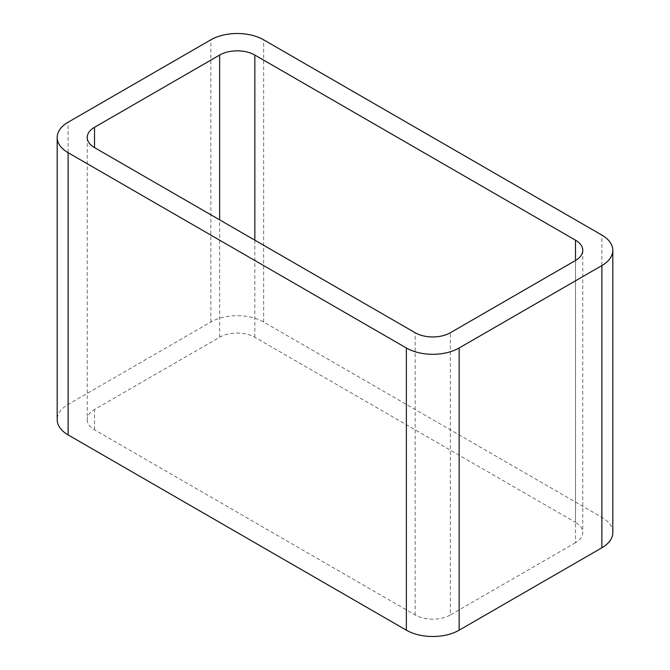 <?xml version="1.0" encoding="UTF-8"?>
<svg xmlns="http://www.w3.org/2000/svg" width="670" height="670" viewBox="0 0 670 670"><rect width="100%" height="100%" fill="white"/><g stroke="black" fill="none" stroke-linecap="round" stroke-linejoin="round"><path stroke-width="0.5" stroke-dasharray="3.35 2.51" d="M612.816 532.541A37.327 21.549 0 0 0 601.886 517.307L263.637 322.019A37.327 21.549 0 0 0 210.849 322.019L68.114 404.42A37.327 21.549 0 0 0 57.184 419.663M87.226 137.459L87.226 419.663A24.882 14.372 0 0 1 94.512 409.504L219.643 337.261A24.882 14.372 0 0 1 254.834 337.261L575.488 522.382L575.488 260.496L575.488 542.708A24.882 14.372 0 0 0 582.774 532.541A24.882 14.372 0 0 0 575.488 522.382M575.488 542.708L450.357 614.951L450.357 332.739M87.226 419.663A24.882 14.372 0 0 0 94.512 429.822L415.166 614.951A24.882 14.372 0 0 0 450.357 614.951M68.114 404.42L68.114 122.216M210.849 322.019L210.849 39.815M263.637 322.019L263.637 39.815M601.886 517.307L601.886 235.095M254.834 337.261L254.834 240.178M415.166 614.951L415.166 332.739M94.512 429.822L94.512 409.504M219.643 337.261L219.643 219.861M582.774 250.337L582.774 532.541"/><path stroke-width="1" d="M68.114 434.905L406.363 630.185A37.327 21.549 0 0 0 459.151 630.185L601.886 547.784L601.886 265.58L459.151 347.981A37.327 21.549 0 0 1 406.363 347.981L68.114 152.693A37.327 21.549 0 0 1 57.184 137.459L57.184 419.663A37.327 21.549 0 0 0 68.114 434.905L68.114 152.693M601.886 265.58A37.327 21.549 0 0 0 612.816 250.337A37.327 21.549 0 0 0 601.886 235.095L263.637 39.815A37.327 21.549 0 0 0 210.849 39.815L68.114 122.216A37.327 21.549 0 0 0 57.184 137.459M601.886 547.784A37.327 21.549 0 0 0 612.816 532.541L612.816 250.337M254.834 240.178L254.834 55.049L575.488 240.178A24.882 14.372 0 0 1 582.774 250.337A24.882 14.372 0 0 1 575.488 260.496L450.357 332.739A24.882 14.372 0 0 1 415.166 332.739L94.512 147.618L94.512 127.292A24.882 14.372 0 0 0 87.226 137.459A24.882 14.372 0 0 0 94.512 147.618M94.512 127.292L219.643 55.049A24.882 14.372 0 0 1 254.834 55.049M459.151 630.185L459.151 347.981M406.363 630.185L406.363 347.981M575.488 260.496L575.488 240.178M219.643 219.861L219.643 55.049"/></g></svg>
